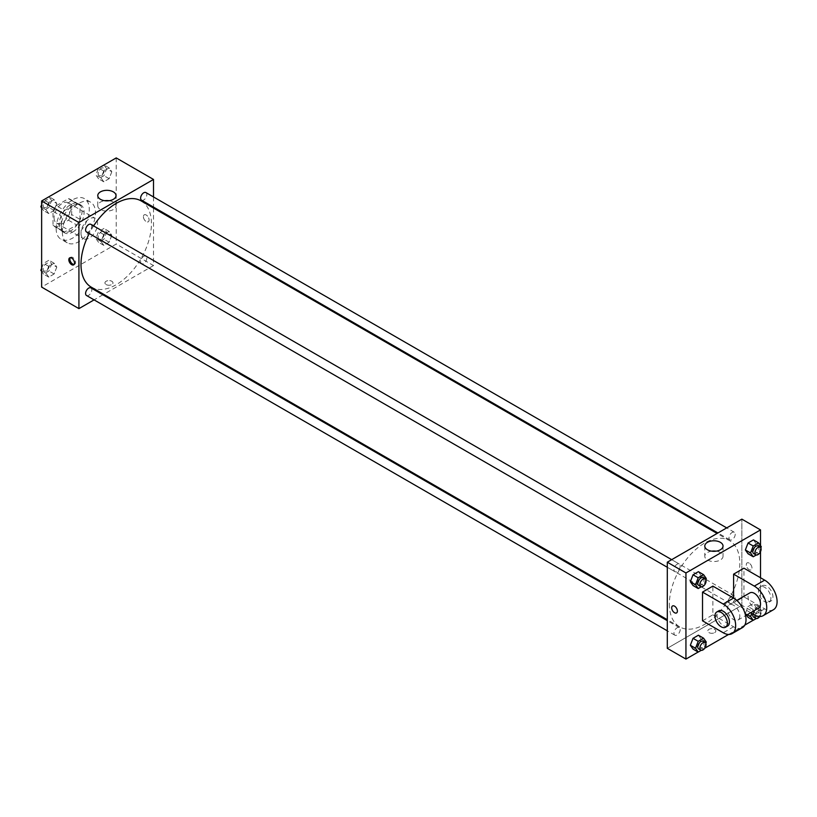 <?xml version="1.0" encoding="UTF-8"?>
<svg xmlns="http://www.w3.org/2000/svg" width="817" height="817" viewBox="0 0 817 817"><rect width="100%" height="100%" fill="white"/><g stroke="black" fill="none" stroke-linecap="round" stroke-linejoin="round"><path stroke-width="0.61" stroke-dasharray="4.08 3.06" d="M80.995 233.274A11.724 6.771 120 0 0 83.426 238.635A11.724 6.771 120 0 0 95.14 231.875A11.724 6.771 120 0 0 95.14 218.333A11.724 6.771 120 0 0 86.112 221.478A11.724 6.771 120 0 0 80.995 233.274M54.065 217.72A11.724 6.771 120 0 0 56.496 223.092A11.724 6.771 120 0 0 68.209 216.321A11.724 6.771 120 0 0 68.209 202.79A11.724 6.771 120 0 0 59.181 205.925A11.724 6.771 120 0 0 54.065 217.72M56.271 205.68L68.434 198.664A15.737 9.089 120 0 1 70.221 199.307A15.737 9.089 120 0 1 71.671 200.533L71.671 214.575A15.737 9.089 120 0 1 68.434 220.192L56.271 227.208A15.737 9.089 120 0 1 54.484 226.564A15.737 9.089 120 0 1 53.023 225.339L53.023 211.297A15.737 9.089 120 0 1 56.271 205.68L64.563 210.469L76.716 203.443L68.434 198.664M68.434 220.192L76.716 224.981L64.563 231.997L56.271 227.208M53.023 225.339L61.316 230.118L61.316 216.086L53.023 211.297M61.316 230.118A15.737 9.089 120 0 0 62.766 231.354A15.737 9.089 120 0 0 64.563 231.997M76.716 224.981A15.737 9.089 120 0 0 79.964 219.354L71.671 214.575M76.716 203.443A15.737 9.089 120 0 1 78.503 204.087A15.737 9.089 120 0 1 79.964 205.322L79.964 219.354M64.563 210.469A15.737 9.089 120 0 0 61.316 216.086M70.64 230.884A16.115 9.304 -60 0 1 62.582 231.681A16.115 9.304 -60 0 1 62.582 213.074A16.115 9.304 -60 0 1 78.698 203.77A16.115 9.304 -60 0 1 81.169 216.679A16.115 9.304 -60 0 1 70.64 230.884M72.713 232.079A16.115 9.304 120 0 0 83.232 217.873A16.115 9.304 120 0 0 80.771 204.965A16.115 9.304 120 0 0 68.352 209.285A16.115 9.304 120 0 0 61.316 225.492A16.115 9.304 120 0 0 64.655 232.876A16.115 9.304 120 0 0 72.713 232.079M79.964 205.322L71.671 200.533M56.138 228.484A23.438 13.532 120 0 0 60.989 239.218A23.438 13.532 120 0 0 84.427 225.686A23.438 13.532 120 0 0 84.427 198.623A23.438 13.532 120 0 0 66.371 204.904A23.438 13.532 120 0 0 56.138 228.484M62.347 232.079A23.438 13.532 120 0 0 67.208 242.802A23.438 13.532 120 0 0 90.646 229.271A23.438 13.532 120 0 0 90.646 202.208A23.438 13.532 120 0 0 72.58 208.488A23.438 13.532 120 0 0 62.347 232.079M111.817 235.286L109.131 242.22L103.749 245.325L101.053 241.495L103.749 234.561L109.131 231.456L111.817 235.286L109.131 242.22L103.749 245.325L101.053 241.495L103.749 234.561L109.131 231.456L111.817 235.286L106.639 232.294L103.953 239.228L98.571 242.332L95.875 238.513L98.571 231.568L103.953 228.464L106.639 232.294M111.817 171.744L109.131 178.678L103.749 181.793L101.053 177.963L103.749 171.029L109.131 167.914L111.817 171.744L109.131 178.678L103.749 181.793L101.053 177.963L103.749 171.029L109.131 167.914L111.817 171.744L106.639 168.751L103.953 175.696L98.571 178.8L95.875 174.971L98.53 168.128M116.218 157.916L116.218 244.038L41.636 287.094M56.792 267.057L54.106 273.991L48.724 277.096L46.028 273.266L48.724 266.332L54.106 263.227L56.792 267.057L54.106 273.991L48.724 277.096L46.028 273.266L48.724 266.332L54.106 263.227L56.792 267.057L51.614 264.065L48.928 270.999L43.546 274.103L41.636 271.387M56.792 203.515L54.106 210.449L48.724 213.554L46.028 209.734L48.724 202.79L54.106 199.685L56.792 203.515L54.106 210.449L48.724 213.554L46.028 209.734L48.724 202.79L54.106 199.685L56.792 203.515L51.614 200.522L48.928 207.457L43.546 210.572L41.636 207.855M153.504 208.049L153.504 265.566L116.218 244.038M153.504 265.566L103.698 294.324M102.881 294.794L94.088 299.87M106.118 284.551A4.024 2.328 0 0 0 110.509 285.062A4.024 2.328 0 0 0 112.991 282.907A4.024 2.328 0 0 0 108.967 280.588A4.024 2.328 0 0 0 104.933 282.907A4.024 2.328 0 0 0 106.118 284.551A4.024 2.328 0 0 0 110.509 285.062A4.024 2.328 0 0 0 112.991 282.907A4.024 2.328 0 0 0 108.967 280.578A4.024 2.328 0 0 0 104.933 282.907A4.024 2.328 0 0 0 106.118 284.551M91.31 287.175A49.806 28.758 120 0 0 141.116 258.417A49.806 28.758 120 0 0 141.116 200.9M93.608 225.911A49.806 28.758 120 0 0 89.216 233.519M153.504 196.958L153.504 207.099M141.535 200.185A4.391 2.533 120 0 0 145.926 197.653A4.391 2.533 120 0 0 145.926 192.577M140.616 261.716A4.391 2.533 120 0 0 141.535 263.728A4.391 2.533 120 0 0 145.926 261.185A4.391 2.533 120 0 0 145.926 256.119A4.391 2.533 120 0 0 142.536 257.294A4.391 2.533 120 0 0 140.616 261.716M86.51 295.499A4.391 2.533 120 0 0 90.901 292.956A4.391 2.533 120 0 0 90.901 287.88M90.901 224.348A4.391 2.533 -60 0 1 91.81 226.36A4.391 2.533 -60 0 1 89.89 230.782A4.391 2.533 -60 0 1 86.51 231.957M143.404 216.679A4.024 2.328 -120 0 0 145.16 220.733A4.024 2.328 -120 0 0 148.265 221.805A4.024 2.328 -120 0 0 148.265 217.159A4.024 2.328 -120 0 0 144.241 214.83A4.024 2.328 -120 0 0 143.404 216.679A4.024 2.328 -120 0 0 145.16 220.733A4.024 2.328 -120 0 0 148.265 221.805A4.024 2.328 -120 0 0 148.265 217.159A4.024 2.328 -120 0 0 144.241 214.83A4.024 2.328 -120 0 0 143.404 216.679M70.252 257.712A4.024 2.328 60 0 1 70.701 257.284A4.024 2.328 60 0 1 73.806 258.366A4.024 2.328 60 0 1 75.562 262.42A4.024 2.328 60 0 1 74.735 264.269A4.024 2.328 60 0 1 74.143 264.453M109.1 200.706A9.12 5.27 180 0 1 116.014 205.813A9.12 5.27 180 0 1 110.387 210.684A9.12 5.27 180 0 1 100.44 209.54A9.12 5.27 180 0 1 97.774 205.813A9.12 5.27 180 0 1 104.678 200.706M669.368 604.059A49.806 28.758 120 0 0 679.683 626.864A49.806 28.758 120 0 0 729.489 598.105A49.806 28.758 120 0 0 729.489 540.599A49.806 28.758 120 0 0 691.111 553.936A49.806 28.758 120 0 0 669.368 604.059M680.183 566.048A4.391 2.533 -60 0 1 678.263 570.47A4.391 2.533 -60 0 1 674.873 571.655A4.391 2.533 -60 0 1 674.873 566.579A4.391 2.533 -60 0 1 679.274 564.036A4.391 2.533 -60 0 1 680.183 566.048M728.989 601.404A4.391 2.533 120 0 0 729.898 603.416A4.391 2.533 120 0 0 734.299 600.883A4.391 2.533 120 0 0 734.299 595.807A4.391 2.533 120 0 0 730.909 596.982A4.391 2.533 120 0 0 728.989 601.404M673.964 633.175A4.391 2.533 120 0 0 674.873 635.187A4.391 2.533 120 0 0 679.274 632.654A4.391 2.533 120 0 0 679.274 627.579A4.391 2.533 120 0 0 675.884 628.753A4.391 2.533 120 0 0 673.964 633.175M728.989 537.872A4.391 2.533 120 0 0 729.898 539.884A4.391 2.533 120 0 0 734.299 537.341A4.391 2.533 120 0 0 734.299 532.265A4.391 2.533 120 0 0 730.909 533.45A4.391 2.533 120 0 0 728.989 537.872M741.877 605.254L667.295 648.32L741.877 605.254L741.877 519.142L741.877 605.254L760.525 616.028L753.172 620.266M41.636 204.72L43.505 199.899M48.928 196.693L51.614 200.522M43.127 205.424A4.391 2.533 120 0 0 44.036 207.436A4.391 2.533 120 0 0 48.428 204.904A4.391 2.533 120 0 0 48.428 199.828A4.391 2.533 120 0 0 45.047 201.002A4.391 2.533 120 0 0 43.127 205.424M54.106 210.449L48.928 207.457M48.724 213.554L43.546 210.572M46.028 209.734L41.636 207.191M48.724 202.79L43.607 199.838M54.106 199.685L48.989 196.734M43.107 205.414A4.391 2.533 120 0 0 44.016 207.426A4.391 2.533 120 0 0 48.417 204.893A4.391 2.533 120 0 0 48.417 199.818A4.391 2.533 120 0 0 45.027 200.992A4.391 2.533 120 0 0 43.107 205.414M103.953 164.922L106.639 168.751M98.152 173.653A4.391 2.533 120 0 0 99.061 175.665A4.391 2.533 120 0 0 103.453 173.133A4.391 2.533 120 0 0 103.453 168.057A4.391 2.533 120 0 0 100.072 169.231A4.391 2.533 120 0 0 98.152 173.653A4.391 2.533 120 0 0 99.041 175.655A4.391 2.533 120 0 0 103.442 173.122A4.391 2.533 120 0 0 103.442 168.047A4.391 2.533 120 0 0 100.052 169.221A4.391 2.533 120 0 0 98.132 173.643M109.131 178.678L103.953 175.696M103.749 181.793L98.571 178.8M101.053 177.963L95.875 174.971M103.749 171.029L98.632 168.067M109.131 167.914L104.014 164.963M41.636 268.262L43.546 263.34L48.928 260.235L51.614 264.065M43.127 268.967A4.391 2.533 120 0 0 44.036 270.978A4.391 2.533 120 0 0 48.428 268.436A4.391 2.533 120 0 0 48.428 263.36A4.391 2.533 120 0 0 45.047 264.545A4.391 2.533 120 0 0 43.127 268.967M54.106 273.991L48.928 270.999M48.724 277.096L43.546 274.103M46.028 273.266L41.636 270.733M48.724 266.332L43.546 263.34M54.106 263.227L48.928 260.235M43.107 268.956A4.391 2.533 120 0 0 44.016 270.968A4.391 2.533 120 0 0 48.417 268.425A4.391 2.533 120 0 0 48.417 263.35A4.391 2.533 120 0 0 45.027 264.534A4.391 2.533 120 0 0 43.107 268.956M98.152 237.196A4.391 2.533 120 0 0 99.061 239.207A4.391 2.533 120 0 0 103.453 236.664A4.391 2.533 120 0 0 103.453 231.599A4.391 2.533 120 0 0 100.072 232.774A4.391 2.533 120 0 0 98.152 237.196A4.391 2.533 120 0 0 99.041 239.197A4.391 2.533 120 0 0 103.442 236.664A4.391 2.533 120 0 0 103.442 231.589A4.391 2.533 120 0 0 100.052 232.763A4.391 2.533 120 0 0 98.132 237.185M109.131 242.22L103.953 239.228M103.749 245.325L98.571 242.332M101.053 241.495L95.875 238.513M103.749 234.561L98.571 231.568M109.131 231.456L103.953 228.464M705.806 579.702L703.59 585.432L701.252 586.78M698.698 585.401A4.391 2.533 120 0 0 703.1 582.868A4.391 2.533 120 0 0 703.1 577.793M706.276 578.487L701.098 575.505L698.412 582.439L693.03 585.544L698.412 582.439L703.59 585.432M701.098 575.505L698.412 571.675L701.098 575.505L698.412 582.439M760.831 547.931L758.615 553.66L756.276 555.009M753.723 553.64A4.391 2.533 120 0 0 758.125 551.097A4.391 2.533 120 0 0 758.125 546.022M761.301 546.726L756.123 543.734L753.437 550.668L748.055 553.773L753.437 550.668L758.615 553.66M756.123 543.734L753.437 539.904L756.123 543.734L753.437 550.668M705.806 643.234L703.59 648.964L701.252 650.312M698.698 648.943A4.391 2.533 120 0 0 703.1 646.41A4.391 2.533 120 0 0 703.1 641.335M706.276 642.029L701.098 639.037L698.412 645.971L693.03 649.086L698.412 645.971L703.59 648.964M701.098 639.037L698.412 635.207L701.098 639.037L698.412 645.971M751.752 613.353L753.233 609.543L758.615 606.428L761.301 610.258L758.615 617.192L756.276 618.551M753.723 617.172A4.391 2.533 120 0 0 758.125 614.639A4.391 2.533 120 0 0 758.125 609.564A4.391 2.533 120 0 0 752.947 614.047M761.301 610.258L756.123 607.266L753.437 614.21L748.055 617.315L753.437 614.21L758.615 617.192M747.351 614.639L745.359 613.485L746.513 615.119L745.359 613.485L748.055 606.551L753.437 603.446L756.123 607.266L753.437 614.21M753.233 609.543L748.055 606.551L753.437 603.446L756.123 607.266M758.615 606.428L753.437 603.446M759.749 616.518A4.391 2.533 120 0 0 760.188 610.759A4.391 2.533 120 0 0 755.031 615.221M676.558 612.934L676.558 612.934A4.024 2.328 -120 0 0 676.558 608.277A4.024 2.328 -120 0 0 672.534 605.959L672.534 605.959M711.699 551.158A9.12 5.27 0 0 0 704.785 556.275A9.12 5.27 0 0 0 713.905 561.534A9.12 5.27 0 0 0 723.035 556.275A9.12 5.27 0 0 0 720.359 552.547A9.12 5.27 0 0 0 716.121 551.158M749.128 563.097A4.024 2.328 -120 0 0 747.116 562.893A4.024 2.328 -120 0 0 747.116 567.549A4.024 2.328 -120 0 0 751.14 569.878A4.024 2.328 -120 0 0 751.763 566.651A4.024 2.328 -120 0 0 749.128 563.097A4.024 2.328 60 0 1 751.763 566.651A4.024 2.328 60 0 1 751.14 569.878A4.024 2.328 60 0 1 747.116 567.549A4.024 2.328 60 0 1 747.116 562.893A4.024 2.328 60 0 1 749.128 563.097M760.525 545.613L760.525 551.659M760.525 577.752L760.525 616.028M714.681 632.624A4.024 2.328 0 0 0 715.866 630.979A4.024 2.328 0 0 0 711.842 628.651A4.024 2.328 0 0 0 707.808 630.979A4.024 2.328 0 0 0 710.3 633.124A4.024 2.328 0 0 0 714.681 632.624A4.024 2.328 180 0 1 710.3 633.124A4.024 2.328 180 0 1 707.808 630.969A4.024 2.328 180 0 1 711.842 628.651A4.024 2.328 180 0 1 715.866 630.969A4.024 2.328 180 0 1 714.681 632.613M744.808 625.097L728.59 634.462M704.775 648.208L698.147 652.037M745.359 613.485L748.055 606.551M773.454 609.717A17.576 10.151 60 0 1 764.661 608.849L743.95 596.89L733.595 602.864L733.595 598.085M743.95 596.89L743.95 568.183M702.518 620.808L712.873 614.823L712.873 586.116M739.804 616.028A8.793 5.076 60 0 1 737.986 620.052A8.793 5.076 60 0 1 729.193 614.976A8.793 5.076 60 0 1 729.193 604.825A8.793 5.076 60 0 1 735.964 607.174A8.793 5.076 60 0 1 739.804 616.028M712.873 614.823L733.595 626.792A17.576 10.151 -120 0 0 742.377 627.66M758.707 608.083A8.793 5.076 60 0 1 749.914 603.007A8.793 5.076 60 0 1 749.914 592.866M750.67 612.73L733.595 602.864M727.63 626.026A8.793 5.076 60 0 1 718.837 620.951A8.793 5.076 60 0 1 718.837 610.799M758.452 590.905A8.793 5.076 60 0 1 760.27 586.882A8.793 5.076 60 0 1 769.063 591.957A8.793 5.076 60 0 1 769.063 602.109A8.793 5.076 60 0 1 762.292 599.749A8.793 5.076 60 0 1 758.452 590.905M760.525 589.711A8.793 5.076 -120 0 0 764.355 598.555A8.793 5.076 -120 0 0 771.136 600.914A8.793 5.076 -120 0 0 771.136 590.762A8.793 5.076 -120 0 0 762.343 585.687A8.793 5.076 -120 0 0 760.525 589.711M733.595 626.792L723.229 632.767M764.661 608.849L754.305 614.823M56.496 223.092L83.426 238.635M68.209 202.79L95.14 218.333M80.771 204.965L78.698 203.77M64.655 232.876L62.582 231.681M78.503 204.087L70.221 199.307M62.766 231.354L54.484 226.564M90.646 202.208L84.427 198.623M67.208 242.802L60.989 239.218M70.701 257.284L69.659 257.886M74.735 264.269L73.683 264.871M116.014 205.813L116.014 195.59M97.774 205.813L97.774 195.59M729.489 540.599L717.101 533.44M679.683 626.864L667.295 619.715M667.295 567.274L674.873 571.655M671.686 559.665L679.274 564.036M734.299 595.807L145.926 256.119M729.898 603.416L141.535 263.728M679.274 627.579L667.295 620.665M674.873 635.187L667.295 630.816M734.299 532.265L726.711 527.894M729.898 539.884L717.929 532.97M760.188 610.759L758.125 609.564M704.785 546.052L704.785 556.275M723.035 546.052L723.035 556.275M737.986 620.052L745.594 615.65M729.193 604.825L736.811 600.424M762.343 585.687L760.27 586.882M771.136 600.914L769.063 602.109"/><path stroke-width="1.23" d="M94.088 299.87L78.922 308.622L41.636 287.094L41.636 200.972L116.218 157.916L153.504 179.444L153.504 196.958M103.698 294.324L102.881 294.794M89.216 233.519A49.806 28.758 120 0 0 80.995 264.371A49.806 28.758 120 0 0 91.31 287.175L667.295 619.715M717.101 533.44L141.116 200.9A49.806 28.758 120 0 0 93.608 225.911M153.504 207.099L153.504 208.049M78.922 308.622L78.922 222.51L153.504 179.444M726.711 527.894L145.926 192.577A4.391 2.533 120 0 0 142.536 193.752A4.391 2.533 120 0 0 140.616 198.174A4.391 2.533 120 0 0 141.535 200.185L717.929 532.97M667.295 620.665L90.901 287.88A4.391 2.533 120 0 0 87.511 289.065A4.391 2.533 120 0 0 85.591 293.487A4.391 2.533 120 0 0 86.51 295.499L667.295 630.816M667.295 567.274L86.51 231.957A4.391 2.533 -60 0 1 86.51 226.881A4.391 2.533 -60 0 1 90.901 224.348L671.686 559.665M78.922 222.51L41.636 200.972M100.44 199.317A9.12 5.27 180 0 1 97.774 195.59A9.12 5.27 180 0 1 106.894 190.33A9.12 5.27 180 0 1 116.014 195.59A9.12 5.27 180 0 1 110.387 200.461A9.12 5.27 180 0 1 100.44 199.317M74.521 263.023A4.024 2.328 60 0 1 73.683 264.871A4.024 2.328 60 0 1 69.659 262.543A4.024 2.328 60 0 1 69.659 257.886A4.024 2.328 60 0 1 72.764 258.969A4.024 2.328 60 0 1 74.521 263.023M74.143 264.453A4.024 2.328 60 0 1 70.701 261.94A4.024 2.328 60 0 1 70.252 257.712M104.678 200.706A9.12 5.27 180 0 1 109.1 200.706M698.147 652.037L685.943 659.084L667.295 648.32L667.295 562.198L741.877 519.142L760.525 529.906L760.525 545.613M41.636 207.855L40.85 206.742L41.636 204.72M43.505 199.899L48.989 196.734M41.636 207.191L40.85 206.742M98.53 168.128L104.014 164.963M41.636 271.387L40.85 270.274L41.636 268.262M41.636 270.733L40.85 270.274M701.252 586.78L698.208 588.536L695.512 584.706L698.208 577.772L703.59 574.668L706.276 578.487L705.806 579.702M705.163 578.987L703.1 577.793A4.391 2.533 120 0 0 699.709 578.967A4.391 2.533 120 0 0 697.789 583.389A4.391 2.533 120 0 0 698.698 585.401L700.772 586.606A4.391 2.533 120 0 0 705.163 584.063A4.391 2.533 120 0 0 705.163 578.987A4.391 2.533 120 0 0 701.783 580.162A4.391 2.533 120 0 0 699.863 584.594A4.391 2.533 120 0 0 700.772 586.606M698.208 588.536L693.03 585.544L690.334 581.714L693.03 574.78L698.412 571.675L703.59 574.668M695.512 584.706L690.334 581.714L693.03 574.78L698.412 571.675M698.208 577.772L693.03 574.78M756.276 555.009L753.233 556.765L750.537 552.935L753.233 546.001L758.615 542.897L761.301 546.726L760.831 547.931M760.188 547.216L758.125 546.022A4.391 2.533 120 0 0 754.734 547.206A4.391 2.533 120 0 0 752.814 551.628A4.391 2.533 120 0 0 753.723 553.64L755.796 554.835A4.391 2.533 120 0 0 760.188 552.292A4.391 2.533 120 0 0 760.188 547.216A4.391 2.533 120 0 0 756.808 548.401A4.391 2.533 120 0 0 754.888 552.823A4.391 2.533 120 0 0 755.796 554.835M753.233 556.765L748.055 553.773L745.359 549.943L748.055 543.009L753.437 539.904L758.615 542.897M750.537 552.935L745.359 549.943L748.055 543.009L753.437 539.904M753.233 546.001L748.055 543.009M701.252 650.312L698.208 652.078L695.512 648.249L698.208 641.304L703.59 638.2L706.276 642.029L705.806 643.234M705.163 642.53L703.1 641.335A4.391 2.533 120 0 0 699.709 642.509A4.391 2.533 120 0 0 697.789 646.931A4.391 2.533 120 0 0 698.698 648.943L700.772 650.138A4.391 2.533 120 0 0 705.163 647.605A4.391 2.533 120 0 0 705.163 642.53A4.391 2.533 120 0 0 701.783 643.704A4.391 2.533 120 0 0 699.863 648.126A4.391 2.533 120 0 0 700.772 650.138M698.208 652.078L693.03 649.086L690.334 645.256L693.03 638.322L698.412 635.207L703.59 638.2M695.512 648.249L690.334 645.256L693.03 638.322L698.412 635.207M698.208 641.304L693.03 638.322M756.276 618.551L753.233 620.307L750.537 616.478L751.752 613.353M752.947 614.047A4.391 2.533 120 0 0 752.814 615.16A4.391 2.533 120 0 0 753.723 617.172L755.796 618.367A4.391 2.533 120 0 0 759.749 616.518M753.233 620.307L748.055 617.315L746.513 615.119L748.055 617.315M750.537 616.478L747.351 614.639M755.031 615.221A4.391 2.533 120 0 0 754.888 616.355A4.391 2.533 120 0 0 755.796 618.367M674.546 612.73A4.024 2.328 -120 0 0 676.558 612.934A4.024 2.328 60 0 1 674.546 612.73A4.024 2.328 60 0 1 671.911 609.186A4.024 2.328 60 0 1 672.534 605.959A4.024 2.328 -120 0 0 671.911 609.186A4.024 2.328 -120 0 0 674.546 612.73M672.534 605.959A4.024 2.328 60 0 1 676.558 608.277A4.024 2.328 60 0 1 676.558 612.934M685.943 659.084L685.943 572.962L667.295 562.198L741.877 519.142M667.295 648.32L667.295 562.198M720.359 542.325A9.12 5.27 180 0 1 723.035 546.052A9.12 5.27 180 0 1 713.905 551.322A9.12 5.27 180 0 1 704.785 546.052A9.12 5.27 180 0 1 710.422 541.181A9.12 5.27 180 0 1 720.359 542.325M685.943 572.962L760.525 529.906M716.121 551.158A9.12 5.27 0 0 0 711.699 551.158M760.525 551.659L760.525 577.752M753.172 620.266L744.808 625.097M728.59 634.462L704.775 648.208M748.055 553.773L745.359 549.943M693.03 585.544L690.334 581.714M693.03 649.086L690.334 645.256M702.518 592.1L723.229 604.059A17.576 10.151 60 0 1 734.718 619.552A17.576 10.151 60 0 1 732.022 633.645A17.576 10.151 60 0 1 723.229 632.767L702.518 620.808L702.518 592.1L712.873 586.116L733.595 598.085L733.595 574.157L743.95 568.183L764.661 580.141A17.576 10.151 60 0 1 776.15 595.634A17.576 10.151 60 0 1 773.454 609.717L763.098 615.701A17.576 10.151 60 0 1 754.305 614.823L750.67 612.73M732.022 633.645L742.377 627.66A17.576 10.151 -120 0 0 745.073 613.577A17.576 10.151 -120 0 0 733.595 598.085L723.229 604.059M736.811 600.424L749.914 592.866A8.793 5.076 60 0 1 756.685 595.215A8.793 5.076 60 0 1 760.525 604.059A8.793 5.076 60 0 1 758.707 608.083L745.594 615.65M764.661 580.141L754.305 586.116L733.595 574.157M754.305 586.116A17.576 10.151 60 0 1 765.795 601.608A17.576 10.151 60 0 1 763.098 615.701M716.764 612.004L718.837 610.799A8.793 5.076 60 0 1 725.608 613.159A8.793 5.076 60 0 1 729.448 622.003A8.793 5.076 60 0 1 727.63 626.026L725.557 627.221A8.793 5.076 60 0 1 716.764 622.146A8.793 5.076 60 0 1 716.764 612.004A8.793 5.076 60 0 1 723.535 614.353A8.793 5.076 60 0 1 727.375 623.197A8.793 5.076 60 0 1 725.557 627.221"/></g></svg>

